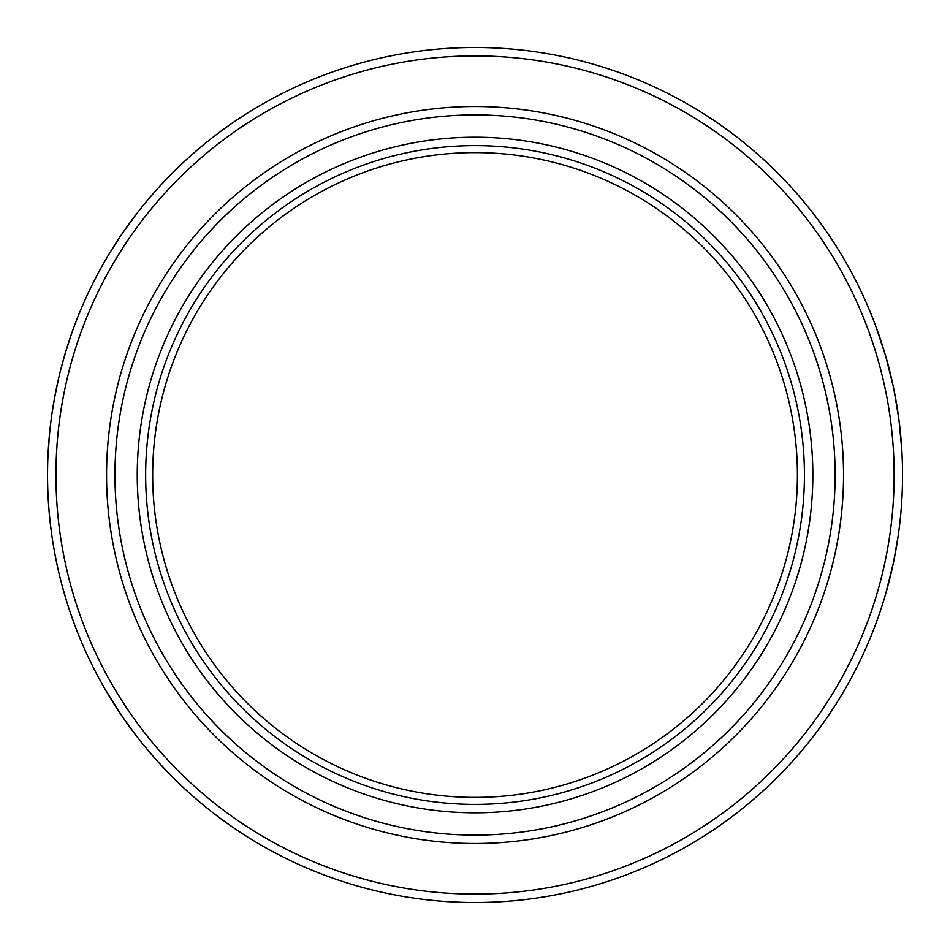 <?xml version="1.0" encoding="UTF-8"?>
<svg xmlns="http://www.w3.org/2000/svg" width="950" height="950" viewBox="0 0 950 950"><rect width="100%" height="100%" fill="white"/><g stroke="black" fill="none" stroke-linecap="round" stroke-linejoin="round"><path stroke-width="1.43" d="M797.228 486.21L797.181 487.611M797.181 462.389L797.228 463.79M152.867 463.79L152.914 462.389M152.914 487.611L152.867 486.21M475.048 797.383A322.383 322.383 0 0 0 797.418 475A322.383 322.383 0 0 0 475.048 152.618A322.383 322.383 0 0 0 152.665 475A322.383 322.383 0 0 0 475.048 797.383M475.048 145.611A329.389 329.389 0 0 0 145.659 475A329.389 329.389 0 0 0 475.048 804.389A329.389 329.389 0 0 0 804.436 475A329.389 329.389 0 0 0 475.048 145.611A329.389 329.389 0 0 1 804.436 475A329.389 329.389 0 0 1 475.048 804.389M475.048 902.5A427.5 427.5 0 0 1 47.547 475A427.5 427.5 0 0 1 475.048 47.5A427.5 427.5 0 0 1 902.547 475A427.5 427.5 0 0 1 475.048 902.5A427.5 427.5 0 0 0 902.547 475A427.5 427.5 0 0 0 475.048 47.5M475.048 114.914A360.086 360.086 0 0 0 114.962 475A360.086 360.086 0 0 0 475.048 835.086A360.086 360.086 0 0 0 835.133 475A360.086 360.086 0 0 0 475.048 114.914M475.048 843.493A368.493 368.493 0 0 1 106.554 475A368.493 368.493 0 0 1 475.048 106.507A368.493 368.493 0 0 1 843.541 475A368.493 368.493 0 0 1 475.048 843.493M171.95 776.482L167.806 772.255M163.507 767.742L162.023 766.151M160.574 764.596L159.98 763.954M158.187 761.971L156.477 760.071M154.411 757.756L153.247 756.426M151.608 754.549L149.399 751.972M148.532 750.939L143.913 745.382M143.842 745.287L140.529 741.19M143.355 744.705L136.468 735.989M135.161 734.291L123.263 717.915M123.239 717.867L105.414 689.783M105.379 689.724L99.18 678.668M97.992 676.447L97.423 675.379M96.223 673.111L95.784 672.279M91.248 663.302L87.685 655.868M79.978 638.317L79.42 636.987M77.579 632.391L74.278 623.794M72.319 618.426L71.511 616.134M70.811 614.092L70.537 613.308M69.683 610.779L68.875 608.356M67.925 605.411L67.355 603.63M66.642 601.35L61.845 584.654M59.422 575.059L57.392 566.224M56.596 562.483L54.791 553.387M58.603 571.627L58.354 570.534M57.891 568.48L56.893 563.884M56.335 561.248L55.587 557.531M55.337 556.249L55.195 555.477M54.958 554.23L52.951 542.735M52.832 541.987L52.559 540.289M51.383 532.131L50.172 522.286M49.709 517.976L49.637 517.18M49.4 514.793L49.186 512.466M48.961 509.746L47.951 493.549M47.714 486.958L47.666 485.367A427.5 427.5 0 0 1 47.619 467.056L47.654 465.524M49.507 434.114L47.892 457.746M47.987 455.679L48.094 453.34M48.248 450.502L48.307 449.409M48.402 447.996L48.545 445.811M48.581 445.336L48.699 443.65M48.236 450.739L48.569 445.372M48.676 443.959L49.032 439.363M49.056 439.043L49.329 436.026M48.034 454.456L48.082 453.696M48.676 443.983L48.83 441.833M49.376 435.551L50.219 427.239M49.519 433.996L49.721 431.953M49.733 431.787L50.35 426.134M52.072 412.965L55.302 393.918M56.216 389.346L56.43 388.324M52.44 410.519L52.844 407.906A427.5 427.5 0 0 1 53.236 405.448M56.513 387.909A427.5 427.5 0 0 1 56.941 385.878M57.558 382.992L57.926 381.366M54.316 399.214L58.663 378.147M61.014 368.541L66.251 349.933M67.64 345.479L67.961 344.482M61.643 366.142L62.32 363.577M69.647 339.316L70.181 337.725M64.707 355.098L71.262 334.602M74.041 326.848L74.587 325.363M81.367 308.346L81.973 306.933M84.942 300.129L88.742 291.899M90.393 288.444L94.537 280.155M86.403 296.911L86.877 295.901M87.756 293.989L89.775 289.738M90.951 287.316L92.625 283.919M92.993 283.183L93.575 282.043M94.145 280.915L99.584 270.584M99.952 269.919L100.771 268.423M106.899 257.676L108.597 254.849M111.114 250.705L123.334 231.99M123.464 231.8L136.313 214.201M139.436 210.188L141.562 207.527M160.36 185.642L164.148 181.581M165.442 180.203L166.001 179.621A427.5 427.5 0 0 1 172.995 172.473L174.088 171.392M901.811 450.015L898.997 420.066M888.155 365.002L887.086 361.071M893.392 387.018L885.649 355.977L875.579 325.565L869.036 309.082M880.84 340.504L877.61 331.134M869.393 309.938A427.5 427.5 0 0 1 886.184 357.877M885.459 594.653L893.534 562.317A427.5 427.5 0 0 0 898.273 535.289M893.689 561.581L898.296 535.135M898.961 419.793L893.974 389.821M50.362 523.949L49.246 513.024M49.091 511.29L48.723 506.683M48.391 501.778L48.438 502.621M48.664 505.839L48.806 507.728M49.044 510.791L49.198 512.561M73.862 622.689L69.065 608.914M68.459 607.062L64.042 592.598M168.281 772.754L156.869 760.511M155.562 759.05L145.73 747.591M475.048 812.796A337.796 337.796 0 0 1 137.251 475A337.796 337.796 0 0 1 475.048 137.204A337.796 337.796 0 0 1 812.844 475A337.796 337.796 0 0 1 475.048 812.796M475.048 55.907A419.093 419.093 0 0 0 55.955 475A419.093 419.093 0 0 0 475.048 894.092A419.093 419.093 0 0 0 894.14 475A419.093 419.093 0 0 0 475.048 55.907"/></g></svg>
